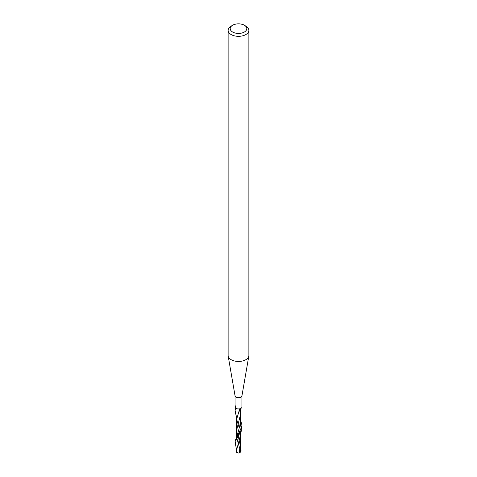 <?xml version="1.0" encoding="UTF-8"?>
<svg xmlns="http://www.w3.org/2000/svg" width="477" height="477" viewBox="0 0 477 477"><rect width="100%" height="100%" fill="white"/><g stroke="black" fill="none" stroke-linecap="round" stroke-linejoin="round"><path stroke-width="0.72" d="M241.958 395.642A3.458 1.997 180 0 1 241.94 395.844A3.458 1.997 180 0 1 240.945 397.055A3.458 1.997 180 0 1 237.337 397.526A3.458 1.997 180 0 1 235.06 395.844L228.179 356.063A10.375 5.986 180 0 1 228.125 355.466L228.125 30.337A10.375 5.986 180 0 1 231.166 26.098L232.633 25.251A8.3 4.794 180 0 1 244.367 25.251A8.3 4.794 180 0 1 244.367 32.031A8.3 4.794 180 0 1 232.633 32.031A8.3 4.794 180 0 1 232.633 25.251L231.166 26.098M235.304 404.007C234.988 403.822 234.97 404.49 235.25 406.005L235.644 408.062A3.458 1.997 180 0 0 240.945 408.348A3.458 1.997 180 0 0 241.958 406.935L241.958 395.743M244.367 25.251L245.834 26.098A10.375 5.986 180 0 1 248.875 30.337L248.875 355.466A10.375 5.986 180 0 1 248.821 356.063A10.375 5.986 180 0 1 245.834 359.7A10.375 5.986 180 0 1 235.012 361.107A10.375 5.986 180 0 1 228.179 356.063M248.875 30.337A10.375 5.986 180 0 1 245.834 34.571A10.375 5.986 180 0 1 234.529 35.87A10.375 5.986 180 0 1 228.125 30.337M240.152 448.952L240.951 450.693M236.055 413.35L235.042 410.649L236.127 408.39M235.692 408.097L235.042 410.649M240.104 418.257L241.958 425.108L240.945 430.54L235.042 440.647L235.042 441.708L240.951 431.309L241.946 425.669M236.055 443.92L235.042 441.708M239.537 451.51L240.748 450.813L240.378 449.984M241.046 450.64L240.491 450.962M239.824 450.419L240.336 450.622L236.807 438.136M237.612 436.187L241.052 428.197L239.973 418.991L241.052 428.197L237.069 436.992M236.687 437.457L239.752 426.021L240.372 421.328L240.14 418.037M237.087 452.894L236.652 449.918L240.33 435.745L240.259 432.746M239.239 427.982L236.652 419.235L239.722 408.807M240.378 452.16L239.019 453.15L236.747 452.452M239.019 453.15L240.384 445.733L238.267 436.324M237.135 433.492L236.61 430.296L240.378 415.05L239.573 409.29M239.508 451.618L240.241 452.965M240.336 450.622L239.83 452.095M235.042 404.448L235.042 395.743M241.94 395.844L248.821 356.063M236.92 438.661L236.836 438.113M235.119 442.316L236.664 450.33M240.33 435.745L241.457 429.956M235.137 411.52C235.924 415.073 236.479 415.664 236.658 419.73M236.652 449.918L236.652 452.113M240.378 451.928L240.36 435.34M236.652 419.235L236.622 436.574M240.372 421.328L240.354 408.622M241.958 425.299L241.958 426.194"/></g></svg>
